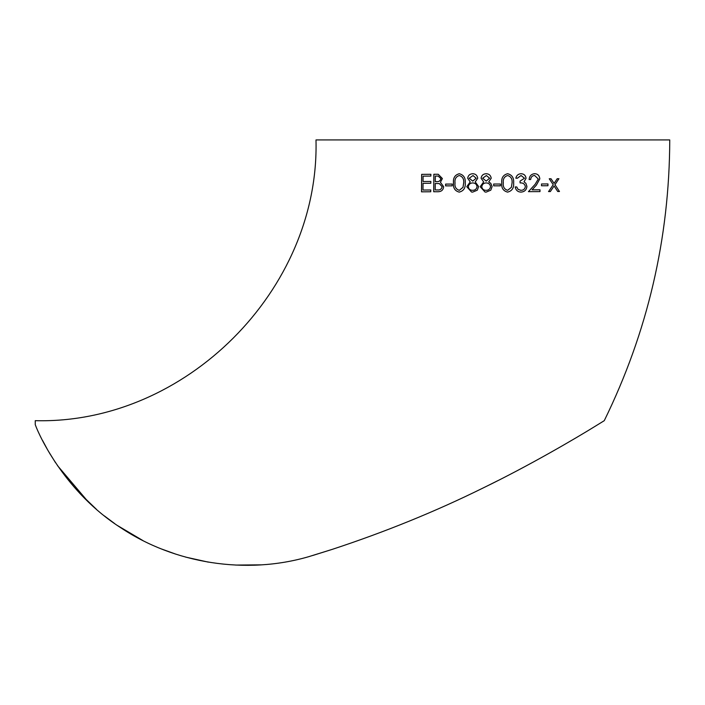 <?xml version="1.0" encoding="UTF-8"?>
<svg xmlns="http://www.w3.org/2000/svg" width="705" height="705" viewBox="0 0 705 705"><rect width="100%" height="100%" fill="white"/><g stroke="black" fill="none" stroke-linecap="round" stroke-linejoin="round"><path stroke-width="1.06" d="M35.25 420.673L35.25 424.657C39.824 437.329 65.926 492.698 120.714 527.701C174.302 563.551 245.869 575.077 308.922 556.624L332.205 549.38C385.08 531.993 435.214 511.61 482.599 488.23C528.679 465.917 575.007 438.783 596.289 425.591L604.264 420.673C647.622 332.117 669.45 238.537 669.75 139.934L315.99 139.934C319.858 289.931 185.283 424.542 35.25 420.673M430.817 183.256L423.044 183.309L422.982 190.033L430.755 189.98L430.737 191.769L421.511 191.839L421.652 174.364L430.87 174.294L430.861 176.083L423.097 176.144L423.062 181.52L430.825 181.458L430.817 183.256M437.082 174.25L438.272 174.294L442.387 178.559L440.422 182.287L443.656 186.746C443.26 189.945 441.453 191.61 438.237 191.734L433.716 191.751L433.839 174.267L437.126 174.25L433.839 174.267M452.169 185.856L445.613 185.873L445.622 184.084L452.178 184.058L452.169 185.856M465.221 182.93C465.644 187.909 463.652 190.976 459.228 192.121C454.892 190.967 452.98 187.909 453.491 182.947C452.989 177.968 454.91 174.893 459.263 173.73C463.678 174.866 465.661 177.924 465.221 182.93M472.658 192.112L471.522 192.016L466.772 186.71L470.209 181.916L467.679 178.206C468.138 175.386 469.838 173.888 472.773 173.712C475.611 173.871 477.267 175.386 477.726 178.25L475.249 181.916L478.625 186.569L477.303 190.191L472.658 192.112M486.133 192.112L485.022 192.024L480.202 186.71L483.648 181.916L481.092 178.206C481.55 175.378 483.26 173.879 486.221 173.712C489.076 173.871 490.733 175.378 491.209 178.25L488.715 181.916L490.803 183.362L492.108 186.569L490.777 190.191L486.133 192.112M500.418 185.829L493.685 185.829L493.685 184.031L500.418 184.031L500.418 185.829L500.409 184.031M513.628 182.921C514.068 187.909 512.059 190.976 507.6 192.112C503.194 190.958 501.246 187.891 501.766 182.921C501.246 177.951 503.203 174.875 507.609 173.712C512.068 174.858 514.068 177.924 513.628 182.921L513.61 182.912C514.051 177.924 512.05 174.858 507.6 173.712M526.926 186.446L526.891 186.446C526.485 189.953 524.502 191.839 520.933 192.104C517.752 191.945 515.831 190.227 515.188 186.948L516.739 186.948L518.096 189.363L520.986 190.306C523.427 190.297 524.89 189.063 525.384 186.596C524.758 183.934 522.987 182.71 520.07 182.903L520.07 181.106L524.511 178.242L521.03 175.501L517.408 178.198L515.848 178.198C516.483 175.448 518.201 173.95 521.013 173.703C523.947 173.844 525.63 175.36 526.053 178.242L524.035 181.846L525.904 183.335L526.926 186.446C526.512 189.962 524.529 191.839 520.951 192.104L520.308 192.042M520.898 182.965L520.07 182.903M520.255 190.262L520.986 190.306M539.995 189.812L539.986 191.61L528.442 191.645L535.077 184.384L538.303 179.008L534.637 175.475C532.266 175.66 530.944 177.017 530.671 179.519L529.138 179.528C529.437 175.968 531.297 174.02 534.716 173.677C537.783 173.888 539.484 175.615 539.818 178.867L536.373 185.151L532.099 189.839L539.995 189.812M547.952 185.741L541.519 185.768L541.528 183.979L547.961 183.943L547.952 185.741L547.917 183.943M559.479 191.504L557.752 191.513L554.095 185.988L550.332 191.566L548.569 191.575L553.222 184.675L549.248 178.779L551.019 178.77L554.104 183.362L557.206 178.726L558.942 178.718L554.976 184.666L559.479 191.504L554.976 184.666M485.445 486.838L497.862 480.643L485.445 486.838M520.158 469.107L524.52 466.78L520.158 469.107M312.747 555.487L332.205 549.38L312.747 555.487M114.836 523.709L104.322 515.866M96.47 509.354L79.639 493.174M55.528 462.691L48.398 451.174M42.591 440.502L47.244 449.156M47.931 450.372L50.275 454.364M57.475 465.591L88.16 501.784M117.453 525.525L142.983 540.612M161.542 549.001L175.986 554.209M185.565 557.082L208.345 562.132M235.655 565.066L260.956 564.855M548.525 191.566L550.288 191.557L554.095 185.988M557.699 191.504L559.426 191.496M554.923 184.666L558.889 178.709M550.975 178.762L554.104 183.362M541.484 185.768L547.908 185.741M528.415 191.637L539.986 191.61M539.951 191.61L539.951 189.812M539.818 178.867L536.338 185.151L532.099 189.839M539.774 178.858C539.44 175.615 537.748 173.879 534.681 173.677M529.102 179.519L530.645 179.519C530.909 177.008 532.231 175.66 534.601 175.475L534.637 175.475M520.96 190.306L518.078 189.363L516.721 186.948M526.891 186.446L525.904 183.335L524.035 181.846M524.009 181.846L526.053 178.242M526.027 178.242C525.604 175.36 523.921 173.844 520.986 173.703M515.831 178.198L517.382 178.189L521.03 175.501M507.591 192.112C512.041 190.976 514.051 187.909 513.61 182.912M507.644 190.315L507.653 190.315C504.26 189.248 502.824 186.772 503.326 182.912C502.832 179.052 504.278 176.585 507.653 175.51C510.984 176.567 512.456 179.035 512.059 182.912L511.398 187.31L507.653 190.315C504.278 189.248 502.832 186.781 503.335 182.912C502.841 179.052 504.286 176.585 507.662 175.51L507.662 175.51M486.221 173.712C483.26 173.879 481.559 175.378 481.101 178.206L483.656 181.916L480.202 186.71L485.022 192.024M490.777 190.191L492.108 186.569M486.371 175.527L489.631 178.198L486.203 181.114L482.661 178.224L486.379 175.527L489.631 178.198L486.203 181.114M486.247 182.912L486.238 182.912C488.706 183.062 490.134 184.296 490.53 186.596C490.081 189.063 488.618 190.297 486.15 190.315L486.142 190.315C483.639 190.315 482.176 189.125 481.771 186.763C482.185 184.287 483.674 183 486.238 182.912C488.706 183.062 490.134 184.296 490.53 186.596L490.451 186.887M490.504 186.428L490.53 186.596C490.081 189.063 488.618 190.297 486.142 190.315M472.791 173.712C469.856 173.897 468.155 175.395 467.697 178.206L470.226 181.916L466.772 186.71M466.789 186.719L471.53 192.024M476.175 178.198L472.764 181.123L469.239 178.233L473.011 175.536L476.175 178.198L472.747 181.114M472.799 182.912L472.782 182.912C475.232 183.062 476.659 184.296 477.056 186.596L477.056 186.596C476.606 189.063 475.152 190.306 472.694 190.315L472.676 190.315C470.173 190.315 468.728 189.134 468.332 186.763C468.746 184.287 470.226 183 472.782 182.912C475.249 183.062 476.668 184.296 477.065 186.596C476.598 189.063 475.135 190.306 472.676 190.315L472.694 190.315M472.993 175.536L476.157 178.198M459.29 173.73C454.937 174.902 453.015 177.968 453.526 182.947C453.007 187.909 454.919 190.976 459.255 192.13M459.308 175.527L459.334 175.527C462.63 176.576 464.084 179.044 463.687 182.921L463.026 187.319L459.316 190.332C455.959 189.257 454.54 186.79 455.033 182.93C454.549 179.07 455.976 176.602 459.308 175.527C462.603 176.576 464.057 179.035 463.67 182.921L463 187.319L459.29 190.332M452.205 184.067L445.657 184.084L445.648 185.882M438.298 174.294L437.126 174.25M433.883 174.276L433.76 191.76M438.202 176.083L440.916 178.603C440.334 180.947 438.81 181.969 436.333 181.661L435.285 181.661L435.32 176.056L438.202 176.083L440.872 178.594C440.299 180.947 438.766 181.969 436.289 181.652L435.285 181.661M439.435 183.644L438.589 183.547L439.435 183.644L442.176 186.754C441.559 189.196 439.973 190.253 437.408 189.945L435.223 189.953L435.276 183.45L439.391 183.635L442.141 186.754C441.524 189.187 439.929 190.253 437.364 189.945L435.223 189.953M430.808 189.989L422.982 190.033M430.878 181.467L423.062 181.52M430.922 174.294L421.652 174.364M421.713 174.364L421.564 191.848"/></g></svg>

